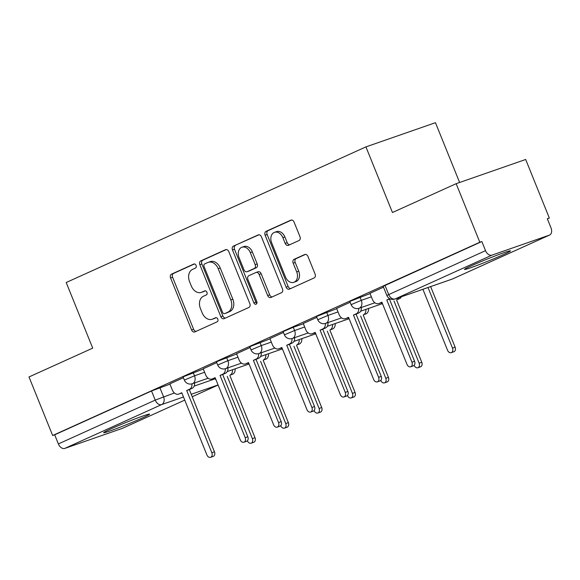 <?xml version="1.0" encoding="UTF-8"?>
<svg xmlns="http://www.w3.org/2000/svg" width="580" height="580" viewBox="0 0 580 580"><rect width="100%" height="100%" fill="white"/><g stroke="black" fill="none" stroke-linecap="round" stroke-linejoin="round"><path stroke-width="0.87" d="M196.091 265.408A2.182 1.61 -109.2 0 0 193.908 264.009A2.182 1.61 -109.2 0 0 193.807 264.045L171.513 274.137A3.117 2.298 -109.2 0 0 170.578 277.972L191.588 329.962A3.117 2.298 -109.2 0 0 194.706 331.963A3.117 2.298 -109.2 0 0 194.851 331.905L217.145 321.813A2.182 1.61 -109.2 0 0 217.797 319.13A2.182 1.61 -109.2 0 0 215.615 317.731A2.182 1.61 -109.2 0 0 215.513 317.767L212.628 319.08A9.976 7.359 -109.2 0 1 212.171 319.261A9.976 7.359 -109.2 0 1 202.181 312.874L200.426 308.538A9.976 7.359 -109.2 0 1 203.406 296.257L206.292 294.952A2.182 1.61 -109.2 0 0 206.944 292.269A2.182 1.61 -109.2 0 0 204.762 290.87A2.182 1.61 -109.2 0 0 204.66 290.906L201.775 292.211A9.976 7.359 -109.2 0 1 201.325 292.392A9.976 7.359 -109.2 0 1 191.327 286.012L189.573 281.677A9.976 7.359 -109.2 0 1 192.553 269.395L195.438 268.09A2.182 1.61 -109.2 0 0 196.091 265.408M110.809 428.932A24.78 1.109 158 0 0 103.646 432.709A24.78 1.109 158 0 0 117.74 428.105A24.78 1.109 158 0 0 142.434 417.919A24.78 1.109 158 0 0 149.596 414.142A24.78 1.109 158 0 0 135.51 418.738A24.78 1.109 158 0 0 110.809 428.932M471.692 265.647A24.78 1.109 158 0 0 464.529 269.425A24.78 1.109 158 0 0 478.623 264.828A24.78 1.109 158 0 0 503.317 254.642A24.78 1.109 158 0 0 510.48 250.857A24.78 1.109 158 0 0 496.386 255.461A24.78 1.109 158 0 0 471.692 265.647M299.041 240.519A3.117 2.298 -109.2 0 0 299.969 236.683L294.075 222.096A3.117 2.298 -109.2 0 0 290.957 220.103A3.117 2.298 -109.2 0 0 290.812 220.161L266.046 231.362A3.117 2.298 -109.2 0 0 265.118 235.197L286.121 287.187A3.117 2.298 -109.2 0 0 289.246 289.188A3.117 2.298 -109.2 0 0 289.391 289.13L314.15 277.929A3.117 2.298 -109.2 0 0 315.085 274.086L307.965 256.469A3.117 2.298 -109.2 0 0 304.841 254.475A3.117 2.298 -109.2 0 0 304.696 254.533L294.103 259.325A3.117 2.298 -109.2 0 0 293.168 263.161L296.699 271.897A8.345 6.148 -109.2 0 1 293.828 282.315A8.345 6.148 -109.2 0 1 285.476 276.979L271.643 242.752A8.345 6.148 -109.2 0 1 274.514 232.333A8.345 6.148 -109.2 0 1 282.873 237.669L285.179 243.375A3.117 2.298 -109.2 0 0 288.303 245.369A3.117 2.298 -109.2 0 0 288.441 245.318L299.041 240.519M52.657 435.515L29 376.957L92.713 348.13L66.2 282.511L365.937 146.892L392.45 212.512L456.155 183.686L479.82 242.244L52.657 435.515L54.687 434.804L58.37 443.932L155.222 400.113L174.384 392.993M228.81 251.626A3.117 2.298 -109.2 0 0 225.692 249.632A3.117 2.298 -109.2 0 0 225.548 249.69L200.789 260.891A3.117 2.298 -109.2 0 0 199.854 264.726L220.857 316.716A3.117 2.298 -109.2 0 0 223.981 318.717A3.117 2.298 -109.2 0 0 224.126 318.659L248.885 307.451A3.117 2.298 -109.2 0 0 249.82 303.615L228.81 251.626M233.414 246.123L258.18 234.922A3.117 2.298 -109.2 0 1 258.325 234.864A3.117 2.298 -109.2 0 1 261.442 236.857L282.453 288.855A3.117 2.298 -109.2 0 1 281.517 292.69L270.925 297.482A3.117 2.298 -109.2 0 1 270.78 297.54A3.117 2.298 -109.2 0 1 267.656 295.546L259.137 274.463A3.117 2.298 -109.2 0 0 256.012 272.462A3.117 2.298 -109.2 0 0 255.874 272.52L248.842 275.703A3.117 2.298 -109.2 0 0 247.914 279.538L256.781 301.491A2.182 1.61 -109.2 0 1 256.026 304.217A2.182 1.61 -109.2 0 1 253.844 302.818L232.486 249.965A3.117 2.298 -109.2 0 1 233.414 246.123L258.977 234.769M456.155 183.686L525.683 159.478L549.34 218.036L547.389 218.921M459.621 182.482L435.457 122.684L365.937 146.892M479.82 242.244L481.842 241.541L485.533 250.661A6.351 4.285 65.7 0 0 491.963 255.135L549.325 235.161A6.351 4.285 65.7 0 0 549.564 235.067A6.351 4.285 65.7 0 0 551 227.868L547.317 218.747L549.34 218.036M54.687 434.804L151.532 390.985L169.954 384.127M122.641 428.214A6.351 4.285 -114.3 0 1 122.409 428.337A6.351 4.285 -114.3 0 1 122.162 428.432L64.8 448.405A6.351 4.285 -114.3 0 1 58.37 443.932M216.746 362.623L203.203 368.786M250.096 347.536L236.553 353.699M283.446 332.449L269.903 338.604M316.796 317.354L303.253 323.517M350.153 302.267L336.61 308.43M383.503 287.18L369.96 293.335M359.977 297.105L361.282 300.339L351.118 304.652L349.805 301.419L370.062 293.589M326.62 312.192L327.932 315.433L317.76 319.747L316.455 316.506L336.712 308.683M293.27 327.279L294.582 330.52L284.41 334.834L283.105 331.601L293.27 327.279L303.355 323.77M259.92 342.374L261.225 345.607L251.06 349.921L249.755 346.688L270.005 338.858M226.57 357.461L227.875 360.702L217.71 365.016L216.398 361.775L236.655 353.952M193.213 372.556L194.525 375.789L184.353 380.103L183.048 376.87L203.305 369.039M183.389 377.718L169.846 383.873M481.842 241.541L383.155 286.324L386.846 295.452L485.533 250.661M201.325 292.392L203.348 291.689A9.976 7.359 -109.2 0 0 203.805 291.508L201.775 292.211M205.335 290.812L203.805 291.508M212.171 319.261L214.201 318.55A9.976 7.359 -109.2 0 0 214.658 318.369L212.628 319.08M216.188 317.673L214.658 318.369M194.481 263.951L173.536 273.426A3.117 2.298 -109.2 0 0 172.608 277.269L193.611 329.259A3.117 2.298 -109.2 0 0 196.076 331.347M226.345 249.538L202.811 260.188A3.117 2.298 -109.2 0 0 201.883 264.023L222.887 316.013A3.117 2.298 -109.2 0 0 225.352 318.101M204.725 263.893A2.182 1.61 -109.2 0 0 204.073 266.575L222.517 312.214A2.182 1.61 -109.2 0 0 224.699 313.606A2.182 1.61 -109.2 0 0 224.801 313.57L227.846 312.192A9.976 7.359 -109.2 0 0 230.825 299.911L218.218 268.714A9.976 7.359 -109.2 0 0 208.22 262.334A9.976 7.359 -109.2 0 0 207.77 262.515L204.725 263.893M226.628 312.932A2.182 1.61 -109.2 0 0 226.729 312.903A2.182 1.61 -109.2 0 0 226.823 312.867L224.801 313.57M208.22 262.334L210.25 261.623A9.976 7.359 -109.2 0 1 220.248 268.011L232.848 299.207A9.976 7.359 -109.2 0 1 229.868 311.489L226.823 312.867M257.897 271.817A3.117 2.298 -109.2 0 1 258.042 271.759A3.117 2.298 -109.2 0 1 261.167 273.753L269.685 294.843A3.117 2.298 -109.2 0 0 272.15 296.931M235.444 245.42A3.117 2.298 -109.2 0 0 234.516 249.255L255.867 302.115A2.182 1.61 -109.2 0 0 256.86 303.34M250.299 252.583A8.345 6.148 -109.2 0 0 241.94 247.239A8.345 6.148 -109.2 0 0 239.069 257.658L243.941 269.722A3.117 2.298 -109.2 0 0 247.065 271.715A3.117 2.298 -109.2 0 0 247.21 271.657L254.236 268.475A3.117 2.298 -109.2 0 0 255.171 264.639L250.299 252.583L252.322 251.872A8.345 6.148 -109.2 0 0 243.97 246.536L241.94 247.239M248.95 271.056A3.117 2.298 -109.2 0 0 249.095 271.012A3.117 2.298 -109.2 0 0 249.233 270.954L247.21 271.657M252.322 251.872L257.194 263.936A3.117 2.298 -109.2 0 1 256.266 267.771L249.233 270.954M274.514 232.333L276.544 231.63A8.345 6.148 -109.2 0 1 284.896 236.966L287.201 242.672A3.117 2.298 -109.2 0 0 289.666 244.76M293.828 282.315L295.858 281.612A8.345 6.148 -109.2 0 0 298.729 271.193L296.699 271.897M305.5 254.381L296.126 258.622A3.117 2.298 -109.2 0 0 295.198 262.457L298.729 271.193M291.61 220.008L268.076 230.659A3.117 2.298 -109.2 0 0 267.148 234.494L288.151 286.484A3.117 2.298 -109.2 0 0 290.616 288.572M235.132 368.822A6.351 4.683 70.8 0 1 232.645 374.223L230.006 375.144A6.351 4.683 -109.2 0 0 232.493 369.743M214.288 378.247A6.351 4.683 -109.2 0 0 215.905 379.581M247.413 440.742L247.457 440.858A3.654 2.697 -109.2 0 0 251.118 443.2A3.654 2.697 -109.2 0 0 252.373 438.639L227.23 376.398M229.868 375.485L255.012 437.719A3.654 2.697 70.8 0 1 253.75 442.279L251.118 443.2M169.838 383.851L172.34 390.043A6.351 4.683 -109.2 0 0 178.705 394.11A6.351 4.683 -109.2 0 0 178.995 393.994L181.772 392.74L206.922 454.974A3.654 2.697 -109.2 0 0 210.576 457.315A3.654 2.697 -109.2 0 0 211.838 452.748L186.695 390.514L189.471 389.26A6.351 4.683 -109.2 0 0 191.951 383.844M181.866 392.972L181.627 393.08A6.351 4.683 70.8 0 1 181.344 393.197L178.705 394.11M194.59 382.938A6.351 4.683 70.8 0 1 192.103 388.339L189.326 389.593L214.469 451.834A3.654 2.697 70.8 0 1 213.215 456.395L210.576 457.315M186.695 390.514L189.326 389.593M268.482 353.735A6.351 4.683 70.8 0 1 265.995 359.136L263.363 360.049A6.351 4.683 -109.2 0 0 265.843 354.656M247.645 363.152A6.351 4.683 -109.2 0 0 249.255 364.486M280.763 425.655L280.807 425.771A3.654 2.697 -109.2 0 0 284.468 428.113A3.654 2.697 -109.2 0 0 285.73 423.545L260.579 361.311M263.219 360.39L288.361 422.632A3.654 2.697 70.8 0 1 287.107 427.192L284.468 428.113M301.832 338.647A6.351 4.683 70.8 0 1 299.345 344.041L296.714 344.962A6.351 4.683 -109.2 0 0 299.2 339.561M280.995 348.065A6.351 4.683 -109.2 0 0 282.612 349.399M314.113 410.567L314.164 410.684A3.654 2.697 -109.2 0 0 317.818 413.018A3.654 2.697 -109.2 0 0 319.08 408.458L293.937 346.216M296.568 345.303L321.712 407.537A3.654 2.697 70.8 0 1 320.457 412.104L317.818 413.018M203.188 368.757L205.69 374.955A6.351 4.683 -109.2 0 0 212.055 379.023A6.351 4.683 -109.2 0 0 212.345 378.907L215.129 377.652L240.272 439.887A3.654 2.697 -109.2 0 0 243.933 442.221A3.654 2.697 -109.2 0 0 245.188 437.661L220.045 375.427L222.821 374.165A6.351 4.683 -109.2 0 0 225.308 368.757M215.216 377.885L214.984 377.986A6.351 4.683 70.8 0 1 214.694 378.102L212.055 379.023M227.94 367.851A6.351 4.683 70.8 0 1 225.46 373.252L222.676 374.506L247.819 436.74A3.654 2.697 70.8 0 1 246.565 441.308L243.933 442.221M220.045 375.427L222.676 374.506M236.538 353.669L239.047 359.868A6.351 4.683 -109.2 0 0 245.412 363.928A6.351 4.683 -109.2 0 0 245.695 363.82L248.479 362.558L273.622 424.792A3.654 2.697 -109.2 0 0 277.284 427.134A3.654 2.697 -109.2 0 0 278.538 422.574L253.395 360.332L256.171 359.078A6.351 4.683 -109.2 0 0 258.658 353.662M248.573 362.79L248.334 362.899A6.351 4.683 70.8 0 1 248.044 363.015L245.412 363.928M261.29 352.763A6.351 4.683 70.8 0 1 258.81 358.157L256.026 359.419L281.177 421.653A3.654 2.697 70.8 0 1 279.915 426.213L277.284 427.134M253.395 360.332L256.026 359.419M335.182 323.553A6.351 4.683 70.8 0 1 332.702 328.954L330.063 329.875A6.351 4.683 -109.2 0 0 332.55 324.474M314.345 332.978A6.351 4.683 -109.2 0 0 315.962 334.312M347.464 395.473L347.514 395.589A3.654 2.697 -109.2 0 0 351.175 397.931A3.654 2.697 -109.2 0 0 352.43 393.363L327.287 331.129M329.918 330.216L355.069 392.45A3.654 2.697 70.8 0 1 353.807 397.01L351.175 397.931M368.539 308.466A6.351 4.683 70.8 0 1 366.052 313.867L363.413 314.781A6.351 4.683 -109.2 0 0 365.9 309.387M347.695 317.883A6.351 4.683 -109.2 0 0 349.312 319.217M380.821 380.386L380.864 380.502A3.654 2.697 -109.2 0 0 384.525 382.836A3.654 2.697 -109.2 0 0 385.78 378.276L360.637 316.042M363.269 315.121L388.419 377.363A3.654 2.697 70.8 0 1 387.157 381.923L384.525 382.836M401.331 296.808A6.351 4.683 70.8 0 1 399.402 298.772L396.771 299.693A6.351 4.683 -109.2 0 0 398.699 297.721M381.053 302.796A6.351 4.683 -109.2 0 0 382.662 304.13M414.171 365.298L414.214 365.414A3.654 2.697 -109.2 0 0 417.875 367.749A3.654 2.697 -109.2 0 0 419.137 363.189L393.987 300.947M396.626 300.034L421.769 362.268A3.654 2.697 70.8 0 1 420.514 366.836L417.875 367.749M269.896 338.582L272.397 344.774A6.351 4.683 -109.2 0 0 278.762 348.841A6.351 4.683 -109.2 0 0 279.052 348.725L281.829 347.471L306.972 409.705A3.654 2.697 -109.2 0 0 310.633 412.047A3.654 2.697 -109.2 0 0 311.895 407.479L286.745 345.245L289.529 343.983A6.351 4.683 -109.2 0 0 292.008 338.575M281.923 347.703L281.684 347.812A6.351 4.683 70.8 0 1 281.394 347.927L278.762 348.841M294.647 337.669A6.351 4.683 70.8 0 1 292.161 343.07L289.384 344.324L314.527 406.565A3.654 2.697 70.8 0 1 313.272 411.126L310.633 412.047M286.745 345.245L289.384 344.324M303.246 323.488L305.747 329.687A6.351 4.683 -109.2 0 0 312.113 333.754A6.351 4.683 -109.2 0 0 312.402 333.638L315.179 332.376L340.329 394.617A3.654 2.697 -109.2 0 0 343.983 396.952A3.654 2.697 -109.2 0 0 345.245 392.392L320.095 330.158L322.879 328.896A6.351 4.683 -109.2 0 0 325.358 323.488M315.274 332.608L315.034 332.717A6.351 4.683 70.8 0 1 314.751 332.833L312.113 333.754M327.997 322.582A6.351 4.683 70.8 0 1 325.51 327.983L322.734 329.237L347.877 391.471A3.654 2.697 70.8 0 1 346.623 396.038L343.983 396.952M320.095 330.158L322.734 329.237M336.596 308.4L339.097 314.599A6.351 4.683 -109.2 0 0 345.462 318.659A6.351 4.683 -109.2 0 0 345.752 318.55L348.529 317.289L373.679 379.523A3.654 2.697 -109.2 0 0 377.341 381.865A3.654 2.697 -109.2 0 0 378.595 377.304L353.452 315.063L356.229 313.809A6.351 4.683 -109.2 0 0 358.715 308.393M348.623 317.521L348.392 317.63A6.351 4.683 70.8 0 1 348.101 317.746L345.462 318.659M361.347 307.487A6.351 4.683 70.8 0 1 358.861 312.888L356.084 314.15L381.227 376.384A3.654 2.697 70.8 0 1 379.973 380.944L377.341 381.865M353.452 315.063L356.084 314.15M422.907 289.289L447.572 350.32A3.654 2.697 -109.2 0 0 451.226 352.662A3.654 2.697 -109.2 0 0 452.487 348.094L428.011 287.513M430.643 286.6L455.119 347.181A3.654 2.697 70.8 0 1 453.864 351.741L451.226 352.662M369.946 293.306L372.454 299.505A6.351 4.683 -109.2 0 0 378.82 303.572A6.351 4.683 -109.2 0 0 379.102 303.456L381.887 302.202L407.029 364.436A3.654 2.697 -109.2 0 0 410.691 366.77A3.654 2.697 -109.2 0 0 411.945 362.21L386.802 299.976L389.579 298.714A6.351 4.683 -109.2 0 0 389.709 298.656L389.579 298.714M381.981 302.434L381.741 302.543A6.351 4.683 70.8 0 1 381.451 302.659L378.82 303.572M389.999 298.801L389.434 299.055L414.584 361.296A3.654 2.697 70.8 0 1 413.322 365.857L410.691 366.77M386.802 299.976L389.434 299.055M491.963 255.135L395.111 298.954L452.473 278.98L549.325 235.161M159.862 387.643L163.553 396.763A6.351 4.683 -109.2 0 1 161.653 404.586L64.8 448.405M194.155 386.106L214.926 378.878M218.073 384.939L191.219 394.291M183.49 396.981L161.653 404.586A6.351 4.285 -114.3 0 1 155.222 400.113L151.532 390.985M122.162 428.432L184.752 400.113L122.409 428.337M192.212 396.742L218.102 385.026M351.118 304.652A6.351 6.351 0 0 0 359.092 308.277A6.351 4.683 70.8 0 0 359.382 308.161A6.351 4.683 70.8 0 0 361.282 300.339L371.367 296.829M317.76 319.747A6.351 6.351 0 0 0 325.743 323.364A6.351 4.683 70.8 0 0 326.032 323.248A6.351 4.683 70.8 0 0 327.932 315.433L338.017 311.917M284.41 334.834A6.351 6.351 0 0 0 292.392 338.452A6.351 4.683 70.8 0 0 292.683 338.336A6.351 4.683 70.8 0 0 294.582 330.52L304.667 327.004M251.06 349.921A6.351 6.351 0 0 0 259.043 353.546A6.351 4.683 70.8 0 0 259.325 353.43A6.351 4.683 70.8 0 0 261.225 345.607L271.317 342.099M217.71 365.016A6.351 6.351 0 0 0 225.685 368.633A6.351 4.683 70.8 0 0 225.975 368.517A6.351 4.683 70.8 0 0 227.875 360.702L237.96 357.186M184.353 380.103A6.351 6.351 0 0 0 192.335 383.721A6.351 4.683 70.8 0 0 192.625 383.612A6.351 4.683 70.8 0 0 194.525 375.789L204.61 372.28M384.997 285.36L388.68 294.481A6.351 4.285 -114.3 0 0 395.111 298.954A6.351 4.683 70.8 0 1 394.828 299.07L452.19 279.096A6.351 6.351 0 0 0 452.719 278.886A6.351 4.285 65.7 0 0 452.951 278.77M549.564 235.067L452.719 278.886A6.351 4.285 65.7 0 1 452.473 278.98A6.351 4.683 70.8 0 1 452.19 279.096M193.611 329.259L191.588 329.962M172.608 277.269L170.578 277.972M173.536 273.426L171.513 274.137M222.887 316.013L220.857 316.716M201.883 264.023L199.854 264.726M202.811 260.188L200.789 260.891M229.868 311.489L227.846 312.192M232.848 299.207L230.825 299.911M220.248 268.011L218.218 268.714M269.685 294.843L267.656 295.546M261.167 273.753L259.137 274.463M255.867 302.115L253.844 302.818M234.516 249.255L232.486 249.965M256.266 267.771L254.236 268.475M257.194 263.936L255.171 264.639M287.201 242.672L285.179 243.375M284.896 236.966L282.873 237.669M295.198 262.457L293.168 263.161M296.126 258.622L294.103 259.325M288.151 286.484L286.121 287.187M267.148 234.494L265.118 235.197M268.076 230.659L266.046 231.362M232.645 374.223L230.006 375.144M255.012 437.719L252.373 438.639M178.995 393.994L181.627 393.08M189.471 389.26L192.103 388.339M211.838 452.748L214.469 451.834M265.995 359.136L263.363 360.049M288.361 422.632L285.73 423.545M299.345 344.041L296.714 344.962M321.712 407.537L319.08 408.458M212.345 378.907L214.984 377.986M222.821 374.165L225.46 373.252M245.188 437.661L247.819 436.74M245.695 363.82L248.334 362.899M256.171 359.078L258.81 358.157M278.538 422.574L281.177 421.653M332.702 328.954L330.063 329.875M355.069 392.45L352.43 393.363M366.052 313.867L363.413 314.781M388.419 377.363L385.78 378.276M399.402 298.772L396.771 299.693M421.769 362.268L419.137 363.189M279.052 348.725L281.684 347.812M289.529 343.983L292.161 343.07M311.895 407.479L314.527 406.565M312.402 333.638L315.034 332.717M322.879 328.896L325.51 327.983M345.245 392.392L347.877 391.471M345.752 318.55L348.392 317.63M356.229 313.809L358.861 312.888M378.595 377.304L381.227 376.384M455.119 347.181L452.487 348.094M379.102 303.456L381.741 302.543M411.945 362.21L414.584 361.296M248.675 364.11L227.23 371.577M208.133 378.225L192.335 383.721M282.025 349.022L260.579 356.482M241.49 363.131L225.685 368.633M315.375 333.928L293.937 341.395M274.84 348.043L259.043 353.546M348.732 318.84L327.287 326.308M308.19 332.956L292.392 338.452M382.082 303.753L360.637 311.214M341.54 317.862L325.743 323.364M374.897 302.774L359.092 308.277M386.846 295.452A6.351 6.351 0 0 0 394.828 299.07M192.219 396.749L218.109 385.033M226.729 312.903L224.699 313.606M258.042 271.759L256.012 272.462M249.095 271.012L247.065 271.715"/></g></svg>
